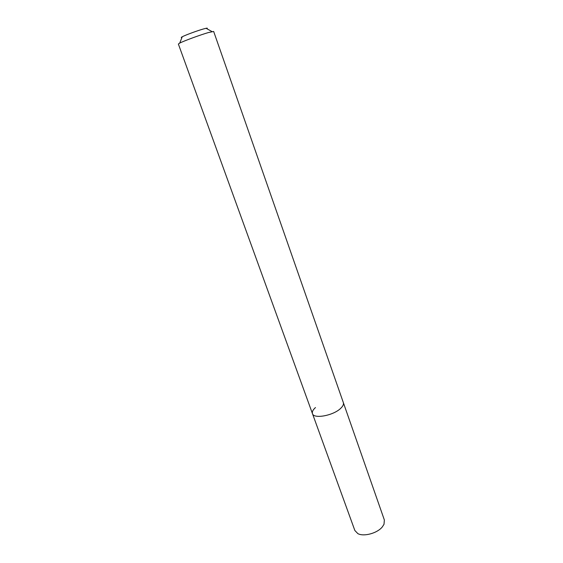 <?xml version="1.0" encoding="UTF-8"?>
<svg xmlns="http://www.w3.org/2000/svg" width="563" height="563" viewBox="0 0 563 563"><rect width="100%" height="100%" fill="white"/><g stroke="black" fill="none" stroke-linecap="round" stroke-linejoin="round"><path stroke-width="0.84" d="M206.783 28.685C207.677 28.15 207.437 28.016 206.072 28.291L203.468 28.959C197.381 30.662 185.354 35.096 182.25 36.771C181.019 37.425 180.913 37.679 181.948 37.531M312.458 413.629C313.661 419.182 333.19 415.67 340.58 408.449C333.19 415.67 313.661 419.182 312.458 413.629L354.852 530.501L357.85 533.618C363.712 536.905 377.161 533.288 382.235 527.024L384.008 524.301L384.36 519.994L343.353 402.629C343.873 404.29 342.951 406.233 340.58 408.449C342.951 406.233 343.873 404.29 343.353 402.629L213.666 31.465L208.528 32.52C200.315 34.878 183.883 40.916 179.717 43.105L178.372 44.034L312.458 413.629C311.909 411.87 312.915 409.843 315.47 407.556M206.072 28.291L212.033 31.598M182.25 36.771L179.717 43.105"/></g></svg>

